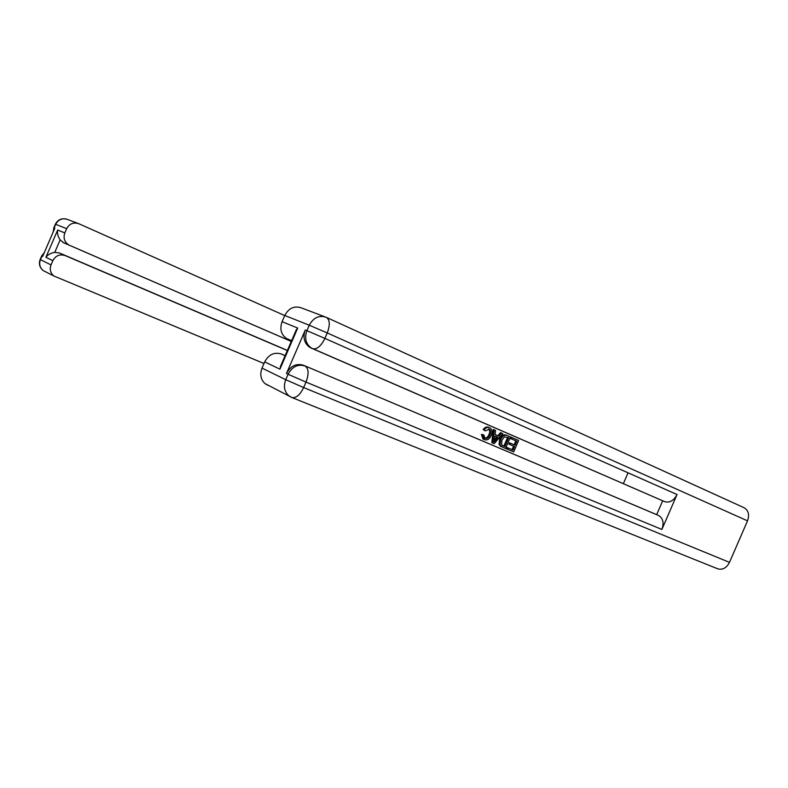 <?xml version="1.0" encoding="UTF-8"?>
<svg xmlns="http://www.w3.org/2000/svg" width="788" height="788" viewBox="0 0 788 788"><rect width="100%" height="100%" fill="white"/><g stroke="black" fill="none" stroke-linecap="round" stroke-linejoin="round"><path stroke-width="1.18" d="M628.056 472.82L623.347 483.694M484.571 438.089C486.521 438.167 487.969 437.005 488.895 434.612C490.057 432.277 489.949 430.396 488.599 428.938M489.87 435.035C491.101 432.533 490.924 430.593 489.338 429.224L485.28 430.918L483.182 429.559C484.758 427.303 486.56 426.544 488.59 427.283L490.037 427.933C492.283 429.627 492.658 432.179 491.151 435.577C489.545 439.123 487.299 440.492 484.413 439.684L483.005 439.034L481.379 434.355L483.793 434.986L485.053 438.364C487.171 438.847 488.777 437.744 489.87 435.035L488.895 434.612M497.908 435.725L500.478 432.602L502.803 433.617L494.214 443.664L492.776 443.053L494.214 429.893L495.573 430.484L495.051 434.503L498.893 436.158L501.454 433.036M492.776 443.053L491.801 442.62L493.239 429.47L494.214 429.893M507.442 449.278L508.024 447.948L513.008 450.076L514.534 446.55L509.895 444.56L510.466 443.23L515.106 445.23L516.83 441.26L510.634 438.581L511.215 437.251L518.642 440.472L513.678 451.928L506.467 448.845L507.039 447.515L512.023 449.633L513.549 446.126M509.895 444.56L508.91 444.127L509.481 442.797L514.121 444.796L515.835 440.827M662.678 500.794L309.694 347.311C304.158 343.223 302.69 337.461 305.281 330.014L286.487 373.482C290.614 365.868 296.288 363.13 303.498 365.258L658.61 515.5C663.053 518.238 664.146 522.887 661.881 529.467L677.03 494.529C673.868 500.567 669.8 502.961 664.836 501.72L662.678 500.794L656.67 514.643L303.498 365.258M502.064 446.983L499.031 444.511L499.671 439.192C501.266 435.498 503.483 434.149 506.329 435.143L510.496 436.946L505.512 448.461L501.483 446.688L500.006 444.944L500.646 439.625C502.242 435.931 504.468 434.582 507.305 435.567M294.072 336.466L296.288 329.827L297.706 328.064L279.937 369.178L264.699 361.889L262.01 368.094L285.729 379.698L288.083 374.251L286.487 373.482M264.699 361.889C268.698 354.521 274.234 351.881 281.306 353.989L285.098 355.713M285.138 355.615L281.306 353.989M267.782 385.263L265.054 383.638C260.72 379.58 259.705 374.399 262.01 368.094M326.606 317.475L743.823 507.61C748.413 510.181 749.644 514.584 747.516 520.838L729.501 562.366C726.585 567.931 722.695 570.088 717.838 568.867L717.553 568.749M291.55 340.79L286.438 338.466C281.03 334.476 279.582 328.882 282.074 321.681L297.706 328.064M305.281 330.014L306.916 330.674L309.27 325.227L284.764 315.476L282.074 321.681M284.764 315.476C288.763 308.118 294.259 305.577 301.243 307.852L324.863 316.786M656.67 514.643L658.61 515.5M279.937 369.178L282.38 362.017M511.619 439.005L512.2 437.685M515.106 445.23L514.121 444.796M510.466 443.23L509.481 442.797M513.008 450.076L512.023 449.633M508.024 447.948L507.039 447.515M508.664 437.734L504.369 436.847L501.897 440.187L501.641 444.954L504.822 446.589L508.664 437.734M500.646 439.625L499.671 439.192M500.006 444.944L499.031 444.511M500.951 446.323L499.976 445.89M504.822 446.589L503.847 446.156L507.679 437.31M502.508 445.584L503.847 446.156M495.051 434.503L498.893 436.158M495.622 440.137L497.927 437.33L494.854 436L494.076 442.019L495.622 440.137L494.637 439.704L496.942 436.907M484.413 439.684L482.354 434.789L481.379 434.355M482.354 434.789L483.793 434.986M485.28 430.918L483.182 429.559M484.157 429.982C485.733 427.726 487.536 426.968 489.565 427.707M44.818 271.377L43.133 270.53C39.794 267.575 38.878 263.97 40.405 259.715L41.931 256.179L42.611 256.494L54.855 228.116L54.165 227.831L55.692 224.294C58.43 219.359 62.449 217.774 67.748 219.527L77.963 223.388M291.274 341.431L63.877 242.881L60.134 239.887L54.766 252.337C50.796 253.037 47.841 254.691 45.911 257.302L57.682 230.017L64.823 232.933L66.665 228.658L55.367 224.206M64.823 232.933C63.138 237.907 64.419 241.877 68.645 244.851L63.877 242.881M291.284 341.411L69.639 245.354M284.714 315.574L78.958 223.772C73.57 221.989 69.472 223.615 66.665 228.658M287.334 350.532L65.217 255.607C59.79 253.903 55.672 255.578 52.865 260.631L45.911 257.302M40.129 259.518L51.023 264.906L52.865 260.631M51.023 264.906C49.467 269.26 50.383 272.944 53.781 275.958L264 363.504M54.766 252.337L59.514 253.007L65.217 255.607M287.393 350.414L59.514 253.007M57.682 230.017C57.1 233.238 57.918 236.528 60.134 239.887M747.516 520.838L327.256 332.94L324.892 338.407L677.03 494.529M661.881 529.467L306 382.091L303.646 387.558L729.501 562.366M664.619 501.631L310.964 347.971M291.56 340.78L287.728 339.135M305.114 365.996C297.894 363.869 292.22 366.617 288.083 374.251L306 382.091C309.034 373.945 308.738 368.587 305.114 365.996M291.54 397.379L291.954 397.556C296.121 398.285 300.021 394.955 303.646 387.558L285.729 379.698C283.325 386.209 284.34 391.557 288.753 395.724L291.54 397.379M326.173 317.278C319.041 314.964 313.407 317.613 309.27 325.227L327.256 332.94C330.271 324.823 329.916 319.603 326.173 317.278M312.6 348.67L312.787 348.749C317.101 349.478 321.13 346.031 324.892 338.407L306.916 330.674C304.326 338.141 305.793 343.923 311.329 348.01L312.6 348.67M53.397 231.495L53.86 227.712L53.16 232.046M53.85 227.732L55.387 224.176C57.908 219.517 61.799 217.872 67.059 219.251M44.345 252.485L41.636 256.031L44.069 253.115M53.781 275.958L43.133 270.53C39.627 267.496 38.622 263.842 40.109 259.567L41.656 255.982M291.599 340.682L286.438 338.466M717.838 568.867L291.954 397.556L265.054 383.638M664.836 501.72L309.694 347.311M280.252 366.922L296.288 329.827M500.508 446.254L501.483 446.688M483.005 439.034L483.98 439.468M68.645 244.851L62.892 242.379"/></g></svg>
